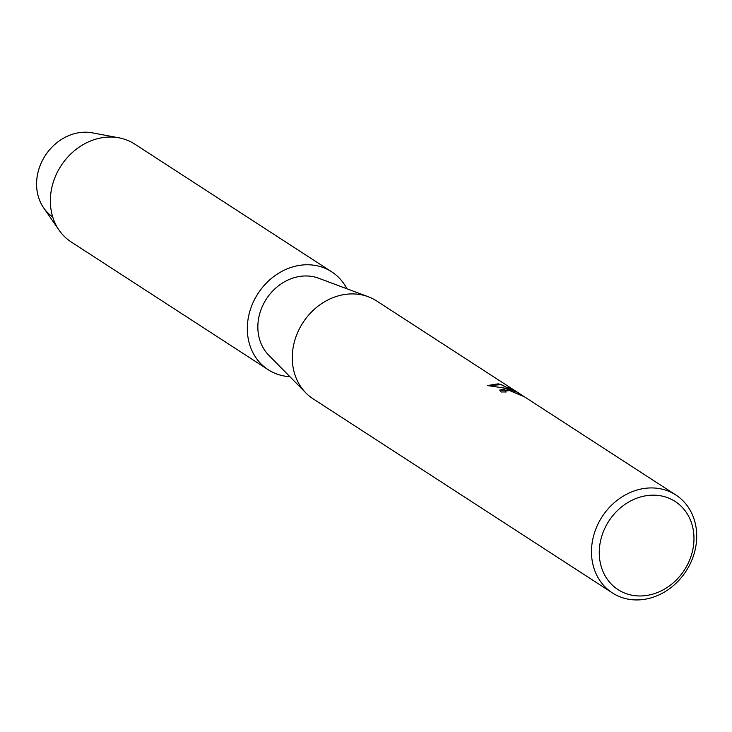 <?xml version="1.0" encoding="UTF-8"?>
<svg xmlns="http://www.w3.org/2000/svg" width="732" height="732" viewBox="0 0 732 732"><rect width="100%" height="100%" fill="white"/><g stroke="black" fill="none" stroke-linecap="round" stroke-linejoin="round"><path stroke-width="1.1" d="M52.704 216.928A47.406 40.635 -57 0 1 41.568 162.202A47.406 40.635 -57 0 1 92.122 132.803A47.406 40.635 -57 0 1 92.488 132.876A47.406 40.635 -57 0 0 92.305 132.84L118.932 137.817A58.34 50.014 -57 0 1 134.715 144.076L331.688 271.81A58.34 50.014 -57 0 1 346.913 288.783M612.355 592.883L313.14 398.858A58.34 50.014 -57 0 1 305.866 392.919A58.34 50.014 -57 0 1 300.577 326.591A58.34 50.014 -57 0 1 360.629 294.648A58.34 50.014 -57 0 1 368.233 296.735A58.34 50.014 -57 0 1 376.632 300.953L675.837 494.978A58.34 50.014 -57 0 1 690.871 562.368A58.34 50.014 -57 0 1 628.358 599.197A58.34 50.014 -57 0 1 612.355 592.883A58.34 50.014 -57 0 1 597.321 525.503A58.34 50.014 -57 0 1 659.834 488.674A58.34 50.014 -57 0 1 675.837 494.978M305.866 392.919L268.726 355.176A46.674 40.013 -57 0 1 264.499 302.115A46.674 40.013 -57 0 1 312.537 276.559A46.674 40.013 -57 0 1 318.621 278.224L368.233 296.735M487.494 385.563L498.163 383.833L501.21 384.556L515.319 391.867L508.063 387.164L514.752 390.705L523.7 396.506L509.765 390.65L505.263 390.925L506.096 392.032A58.34 50.014 123 0 0 501.109 392.013L499.764 390.028L505.885 388.838L511.888 390.476L504.806 388.143L487.485 385.563M660.786 495.829A52.512 45.009 -57 0 1 691.804 553.776A52.512 45.009 -57 0 1 632.448 595.299A52.512 45.009 -57 0 1 601.429 537.361A52.512 45.009 -57 0 1 660.786 495.829M505.839 392.023L505.245 390.998M523.362 396.46L514.752 390.705M499.746 390.11L511.888 390.476M514.706 390.851L508.987 387.768M515.319 391.867L501.164 384.693L487.558 385.563M289.899 376.696A58.34 50.014 -57 0 1 284.199 376.019A58.34 50.014 -57 0 1 268.196 369.715L71.224 241.99A58.34 50.014 -57 0 1 59.063 230.141L43.664 207.851A47.406 40.635 -57 0 1 45.183 155.687A47.406 40.635 -57 0 1 92.122 132.803A47.406 40.635 -57 0 1 92.305 132.84M59.063 230.141A58.34 50.014 -57 0 1 60.939 165.935A58.34 50.014 -57 0 1 118.712 137.772A58.34 50.014 -57 0 1 118.932 137.817M268.196 369.715A58.34 50.014 -57 0 1 253.171 302.325A58.34 50.014 -57 0 1 315.684 265.506A58.34 50.014 -57 0 1 331.688 271.81"/></g></svg>
